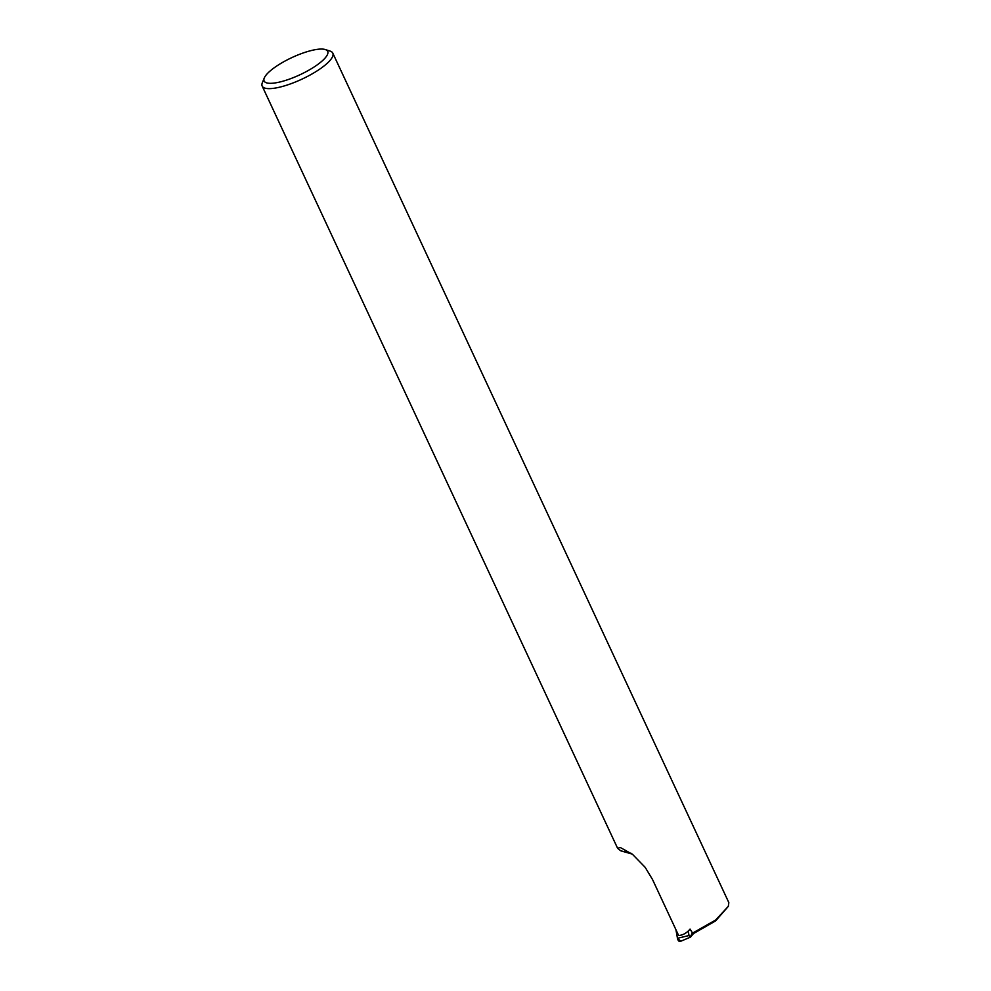 <?xml version="1.0" encoding="UTF-8"?>
<svg xmlns="http://www.w3.org/2000/svg" width="991" height="991" viewBox="0 0 991 991"><rect width="100%" height="100%" fill="white"/><g stroke="black" fill="none" stroke-linecap="round" stroke-linejoin="round"><path stroke-width="1.49" d="M693.378 933.671L690.516 937.127L689.018 935.529L688.225 931.045M680.706 941.103L677.46 938.291L675.949 929.744L677.46 938.291A3.307 1.796 75.5 0 0 680.26 941.45L690.516 937.127M690.405 936.718L692.077 933.423M264.275 77.992L262.342 82.711A38.971 10.542 -25 0 0 262.169 86.056A38.971 10.542 -25 0 0 281.209 86.787A38.971 10.542 -25 0 0 317.9 70.361A38.971 10.542 -25 0 0 332.803 53.13A38.971 10.542 -25 0 0 330.127 51.098L325.271 49.55A35.069 9.489 155 0 1 317.801 64.452A35.069 9.489 155 0 1 281.246 81.658A35.069 9.489 155 0 1 264.275 77.992A35.069 9.489 155 0 1 291.887 57.589A35.069 9.489 155 0 1 325.271 49.55M632.159 854.069L620.688 850.786L617.579 848.271L620.292 847.491L632.605 854.415L645.203 867.385L652.512 879.5L678.649 935.541C682.935 935.17 686.738 933.027 690.046 929.1L693.031 933.819L715.626 920.887L728.36 906.319M332.803 53.13L728.831 902.628L728.323 906.344L715.613 920.044L692.052 933.411M689.018 935.529L677.46 938.291M620.688 850.786L631.193 853.325M262.169 86.056L617.529 848.135"/></g></svg>
